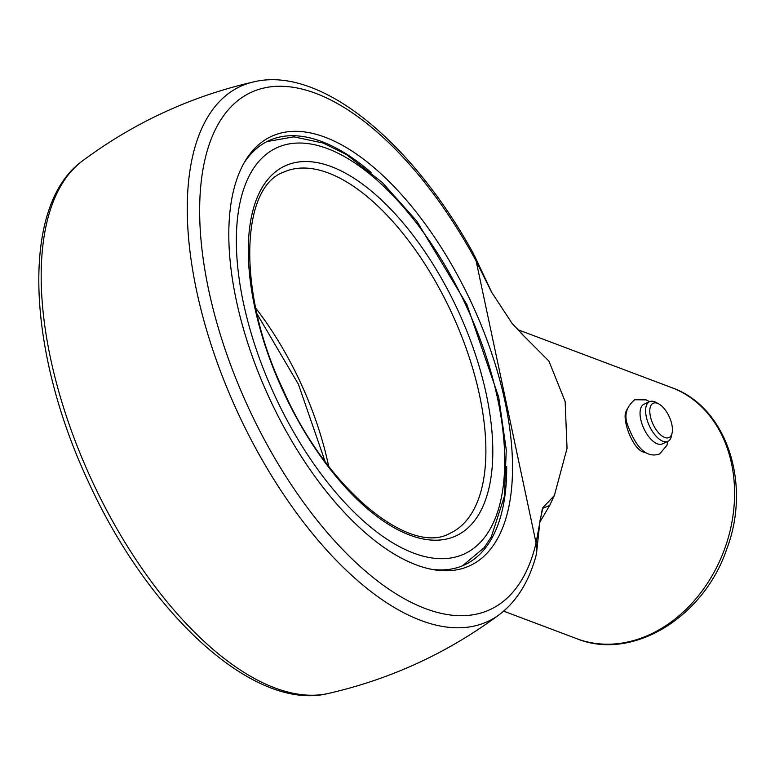 <?xml version="1.0" encoding="UTF-8"?>
<svg xmlns="http://www.w3.org/2000/svg" width="775" height="775" viewBox="0 0 775 775"><rect width="100%" height="100%" fill="white"/><g stroke="black" fill="none" stroke-linecap="round" stroke-linejoin="round"><path stroke-width="1.16" d="M542.694 508.352L549.717 505.387L539.739 522.302M473.409 253.551L476.15 261.059L536.067 542.955L542.5 508.032L554.367 495.525L549.717 505.387M522.447 334.335L512.159 323.514L491.437 291.894L476.15 261.059A284.968 134.666 -114.8 0 0 223.006 116.579A284.968 134.666 -114.8 0 0 305.641 505.31A284.968 134.666 -114.8 0 0 536.067 542.955L536.697 551.781L535.922 556.188M627.237 408.948L625.473 412.649C623.11 422.627 632.516 447.311 642.465 451.777L646.96 453.191M625.289 414.383L626.549 412.271M644.848 451.97L642.029 451.408M236.307 300.39A236.482 111.745 65.2 0 0 433.361 569.654A236.482 111.745 65.2 0 0 472.091 304.178A236.482 111.745 65.2 0 0 245.026 161.268A236.482 111.745 65.2 0 0 236.307 300.39M430.978 569.208A233.604 110.389 65.2 0 0 464.457 564.946A233.604 110.389 65.2 0 0 506.695 466.55M371.06 172.428A233.604 110.389 65.2 0 0 268.799 140.672A233.604 110.389 65.2 0 0 243.825 163.38M672.138 432.876L671.489 435.938A21.874 10.337 -114.8 0 1 667.885 441.363L662.315 443.93A21.874 10.337 -114.8 0 1 643.773 428.391A21.874 10.337 -114.8 0 1 643.996 404.211L649.566 401.644A21.874 10.337 -114.8 0 1 656.028 402.419L658.779 403.92A18.891 8.922 -114.8 0 1 671.838 424.438A18.891 8.922 -114.8 0 1 672.138 432.876A18.891 8.922 -114.8 0 1 660.145 434.436A18.891 8.922 -114.8 0 1 649.808 412.019A18.891 8.922 -114.8 0 1 658.779 403.92M667.885 441.363A21.874 10.337 -114.8 0 1 649.343 425.824A21.874 10.337 -114.8 0 1 649.566 401.644M328.125 693.499A294.742 139.277 -114.8 0 1 91.518 479.686A294.742 139.277 -114.8 0 1 82.508 160.9C20.16 205.423 26.708 350.106 88.253 481.488C148.257 613.364 253.88 711.983 328.125 693.499C390.832 679.171 447.989 652.812 499.594 614.43A294.742 139.277 -114.8 0 1 237.634 412.3A294.742 139.277 -114.8 0 1 253.977 81.821C191.28 96.158 134.123 122.508 82.508 160.9M503.682 611.155L576.852 638.707A134.201 106.659 -69.4 0 0 723.966 550.715A134.201 106.659 -69.4 0 0 671.46 387.529L517.535 329.559M520.597 332.649L548.942 361.14L565.14 401.518L567.038 448.386L554.367 495.525M331.429 166.664A203.786 96.303 -114.8 0 1 490.43 480.887A203.786 96.303 -114.8 0 1 289.966 405.383A203.786 96.303 -114.8 0 1 331.429 166.664M328.406 172.99A198.817 93.949 -114.8 0 1 468.274 354.446A198.817 93.949 -114.8 0 1 449.887 533.355C409.762 556.431 326.256 488.705 282.962 389.457C236.966 292.824 240.337 187.686 283.369 172.263A198.817 93.949 -114.8 0 1 328.406 172.99M328.629 466.162A198.817 93.949 65.2 0 0 255.74 308.121M327.612 148.674A223.665 105.691 -114.8 0 1 502.123 493.559A223.665 105.691 -114.8 0 1 282.1 410.692A223.665 105.691 -114.8 0 1 327.612 148.674M543.023 507.383L540.01 520.587L536.697 551.781M492.503 293.928L474.358 255.421M473.544 253.803C411.893 141.66 320.501 65.836 253.977 81.821M499.594 614.43C516.722 601.284 528.85 581.812 535.971 556.004M576.852 638.707C632.274 661.356 703.787 617.317 726.688 549.233C751.837 483.755 726.669 406.681 671.46 387.529M667.837 441.382L666.965 445.267L659.68 453.898C646.989 458.432 636.207 448.551 627.343 424.274C624.059 414.858 626.51 406.681 634.706 399.735L646.185 399.881L649.518 401.663M325.103 461.493L298.414 384.274L257.009 313.836M462.53 565.789L484.23 547.596L491.34 536.775L504.389 496.329L506.259 449.849L498.712 397.217L466.986 304.759L416.805 221.137L382.269 182.454L346.425 154.554L323.156 143.046L293.822 136.855L266.9 141.593"/></g></svg>
